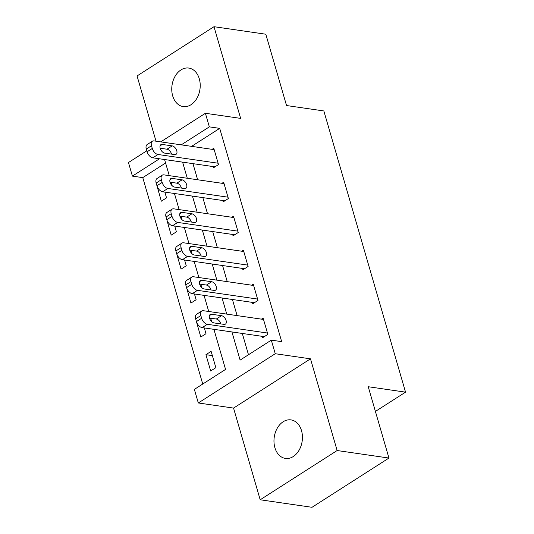 <?xml version="1.0" encoding="UTF-8"?>
<svg xmlns="http://www.w3.org/2000/svg" width="534" height="534" viewBox="0 0 534 534"><rect width="100%" height="100%" fill="white"/><g stroke="black" fill="none" stroke-linecap="round" stroke-linejoin="round"><path stroke-width="0.8" d="M172.676 95.84A19.458 14.104 -81.7 0 0 183.189 106.58A19.458 14.104 -81.7 0 0 196.846 98.416A19.458 14.104 -81.7 0 0 199.295 78.805A19.458 14.104 -81.7 0 0 188.782 68.065A19.458 14.104 -81.7 0 0 175.125 76.228A19.458 14.104 -81.7 0 0 172.676 95.84M274.897 447.679A19.458 14.104 -81.7 0 0 285.41 458.412A19.458 14.104 -81.7 0 0 299.067 450.249A19.458 14.104 -81.7 0 0 301.51 430.638A19.458 14.104 -81.7 0 0 290.997 419.898A19.458 14.104 -81.7 0 0 277.34 428.061A19.458 14.104 -81.7 0 0 274.897 447.679M165.593 163.01L142.772 177.622L132.405 176.113L128.46 162.53L146.797 150.795M375.409 411.434L405.54 392.15L323.844 110.952L286.538 105.538L265.819 34.223L213.994 26.7L137.058 75.948L156.015 141.196M405.54 392.15L368.233 386.729L388.952 458.052L312.01 507.3L260.192 499.777L337.134 450.529L310.494 358.835L275.257 353.722L198.314 402.97L194.369 389.386L225.562 369.421L213.914 329.338M310.494 358.835L233.552 408.089L260.192 499.777M233.552 408.089L198.314 402.97M142.772 177.622L202.74 384.033M388.952 458.052L337.134 450.529M215.863 367.659L211.124 351.359L205.924 354.683L210.663 370.983L215.863 367.659M196.152 320.667L200.797 337.027L205.997 333.697L204.322 327.943M186.286 286.705L190.932 303.065L196.125 299.734L194.456 293.98M176.42 252.742L181.066 269.103L186.259 265.778L184.59 260.025M166.548 218.786L171.194 235.14L176.394 231.816L174.725 226.062M156.682 184.824L161.328 201.184L166.528 197.854L164.859 192.1M231.936 331.948L240.113 360.103L271.305 340.138L281.672 341.64L219.708 128.367L191.606 146.356M192.968 163.651L197.647 179.764M202.833 197.613L207.512 213.727M212.699 231.569L217.385 247.689M222.565 265.531L227.25 281.645M232.43 299.494L237.116 315.607M242.302 333.456L248.484 354.75M262.254 336.347L262.648 337.708L267.848 334.377L263.108 318.077L261.453 319.138M252.388 302.391L252.782 303.746L257.982 300.422L253.243 284.121L251.587 285.176M242.523 268.428L242.917 269.783L248.116 266.459L243.377 250.159L241.722 251.22M232.657 234.466L233.051 235.828L238.251 232.497L233.512 216.197L231.856 217.258M222.785 200.504L223.185 201.865L228.378 198.535L223.646 182.234L221.99 183.296M212.919 166.548L213.313 167.903L218.513 164.579L213.78 148.278L212.125 149.333M160.727 141.877L205.396 113.281L240.634 118.394L213.994 26.7M205.396 113.281L209.348 126.865L181.24 144.854M219.708 128.367L209.348 126.865M271.305 340.138L275.257 353.722M159.472 158.792L132.405 176.113M211.671 321.615L210.676 318.197M208.727 311.489L204.048 295.375M201.805 287.652L200.811 284.235M198.862 277.526L194.182 261.413M191.94 253.69L190.945 250.272M188.996 243.564L184.317 227.451M182.067 219.734L181.079 216.31M179.13 209.608L174.444 193.495M172.202 185.772L171.214 182.354M169.265 175.646L164.579 159.532M182.601 162.149L187.287 178.263M192.467 196.105L197.153 212.225M202.339 230.067L207.018 246.181M212.205 264.03L216.884 280.143M222.071 297.992L226.75 314.105M212.365 355.617L205.924 354.683M267.454 333.022L207.346 324.298A6.081 3.551 57.4 0 1 201.618 318.264L200.831 315.547A6.081 3.551 57.4 0 1 201.698 311.028A6.081 3.551 57.4 0 1 203.394 310.715L263.509 319.439M201.698 311.028L196.499 314.352A6.081 3.551 -122.6 0 0 195.631 318.871L196.419 321.588A6.081 3.551 -122.6 0 0 202.146 327.629L264.303 336.647M214.094 322.937A4.866 2.837 -122.6 0 1 209.895 319.132A4.866 2.837 -122.6 0 1 210.209 314.493A4.866 2.837 -122.6 0 1 211.571 314.246L221.517 315.687A4.866 2.837 -122.6 0 1 225.715 319.492A4.866 2.837 -122.6 0 1 225.401 324.131A4.866 2.837 -122.6 0 1 224.046 324.378L214.094 322.937M209.488 318.024L216.317 319.012A4.866 2.837 -122.6 0 1 220.922 323.924M257.588 299.06L197.473 290.336A6.081 3.551 57.4 0 1 191.753 284.302L190.965 281.585A6.081 3.551 57.4 0 1 191.833 277.066A6.081 3.551 57.4 0 1 193.528 276.752L253.637 285.476M191.833 277.066L186.633 280.397A6.081 3.551 -122.6 0 0 185.765 284.916L186.553 287.632A6.081 3.551 -122.6 0 0 192.28 293.667L254.438 302.685M204.228 288.974A4.866 2.837 -122.6 0 1 200.03 285.169A4.866 2.837 -122.6 0 1 200.343 280.53A4.866 2.837 -122.6 0 1 201.698 280.283L211.651 281.725A4.866 2.837 -122.6 0 1 215.849 285.536A4.866 2.837 -122.6 0 1 215.536 290.169A4.866 2.837 -122.6 0 1 214.174 290.423L204.228 288.974M199.623 284.061L206.451 285.056A4.866 2.837 -122.6 0 1 211.057 289.969M247.723 265.098L187.608 256.38A6.081 3.551 57.4 0 1 181.887 250.339L181.093 247.622A6.081 3.551 57.4 0 1 181.96 243.103A6.081 3.551 57.4 0 1 183.663 242.796L243.771 251.514M181.96 243.103L176.767 246.434A6.081 3.551 -122.6 0 0 175.9 250.953L176.687 253.67A6.081 3.551 -122.6 0 0 182.408 259.704L244.572 268.729M194.363 255.018A4.866 2.837 -122.6 0 1 190.164 251.207A4.866 2.837 -122.6 0 1 190.478 246.574A4.866 2.837 -122.6 0 1 191.833 246.321L201.785 247.763A4.866 2.837 -122.6 0 1 205.984 251.574A4.866 2.837 -122.6 0 1 205.67 256.207A4.866 2.837 -122.6 0 1 204.308 256.46L194.363 255.018M189.757 250.099L196.585 251.093A4.866 2.837 -122.6 0 1 201.191 256.006M237.85 231.142L177.742 222.418A6.081 3.551 57.4 0 1 172.021 216.383L171.227 213.667A6.081 3.551 57.4 0 1 172.095 209.148A6.081 3.551 57.4 0 1 173.797 208.834L233.905 217.558M172.095 209.148L166.895 212.472A6.081 3.551 -122.6 0 0 166.027 216.991L166.822 219.708A6.081 3.551 -122.6 0 0 172.542 225.742L234.706 234.766M184.497 221.056A4.866 2.837 -122.6 0 1 180.298 217.245A4.866 2.837 -122.6 0 1 180.612 212.612A4.866 2.837 -122.6 0 1 181.967 212.358L191.92 213.807A4.866 2.837 -122.6 0 1 196.112 217.612A4.866 2.837 -122.6 0 1 195.804 222.251A4.866 2.837 -122.6 0 1 194.443 222.498L184.497 221.056M179.891 216.143L186.72 217.131A4.866 2.837 -122.6 0 1 191.326 222.044M227.985 197.179L167.876 188.455A6.081 3.551 57.4 0 1 162.149 182.421L161.361 179.704A6.081 3.551 57.4 0 1 162.229 175.185A6.081 3.551 57.4 0 1 163.931 174.872L224.04 183.596M162.229 175.185L157.029 178.51A6.081 3.551 -122.6 0 0 156.162 183.028L156.956 185.745A6.081 3.551 -122.6 0 0 162.676 191.786L224.841 200.804M174.625 187.094A4.866 2.837 -122.6 0 1 170.433 183.289A4.866 2.837 -122.6 0 1 170.74 178.65A4.866 2.837 -122.6 0 1 172.102 178.403L182.054 179.845A4.866 2.837 -122.6 0 1 186.246 183.649A4.866 2.837 -122.6 0 1 185.939 188.288A4.866 2.837 -122.6 0 1 184.577 188.535L174.625 187.094M170.026 182.181L176.854 183.169A4.866 2.837 -122.6 0 1 181.453 188.081M218.119 163.217L158.011 154.493A6.081 3.551 57.4 0 1 152.283 148.459L151.496 145.742A6.081 3.551 57.4 0 1 152.364 141.223A6.081 3.551 57.4 0 1 154.066 140.909L214.174 149.633M152.364 141.223L147.164 144.554A6.081 3.551 -122.6 0 0 146.296 149.073L147.084 151.79A6.081 3.551 -122.6 0 0 152.811 157.824L214.975 166.842M164.759 153.131A4.866 2.837 -122.6 0 1 160.567 149.326A4.866 2.837 -122.6 0 1 160.874 144.687A4.866 2.837 -122.6 0 1 162.236 144.44L172.182 145.882A4.866 2.837 -122.6 0 1 176.38 149.694A4.866 2.837 -122.6 0 1 176.073 154.326A4.866 2.837 -122.6 0 1 174.711 154.58L164.759 153.131M160.16 148.218L166.988 149.213A4.866 2.837 -122.6 0 1 171.588 154.126M202.146 327.629L207.346 324.298M196.419 321.588L201.618 318.264M195.631 318.871L200.831 315.547M211.571 314.246L209.415 315.621M221.517 315.687L216.317 319.012M192.28 293.667L197.473 290.336M186.553 287.632L191.753 284.302M185.765 284.916L190.965 281.585M201.698 280.283L199.542 281.665M211.651 281.725L206.451 285.056M182.408 259.704L187.608 256.38M176.687 253.67L181.887 250.339M175.9 250.953L181.093 247.622M191.833 246.321L189.677 247.703M201.785 247.763L196.585 251.093M172.542 225.742L177.742 222.418M166.822 219.708L172.021 216.383M166.027 216.991L171.227 213.667M181.967 212.358L179.811 213.74M191.92 213.807L186.72 217.131M162.676 191.786L167.876 188.455M156.956 185.745L162.149 182.421M156.162 183.028L161.361 179.704M172.102 178.403L169.945 179.778M182.054 179.845L176.854 183.169M152.811 157.824L158.011 154.493M147.084 151.79L152.283 148.459M146.296 149.073L151.496 145.742M162.236 144.44L160.08 145.822M172.182 145.882L166.988 149.213"/></g></svg>
